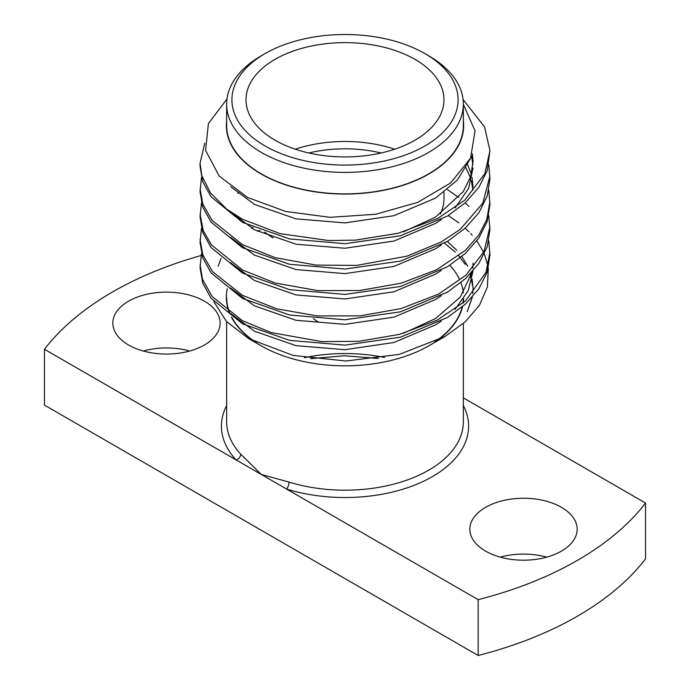 <?xml version="1.0" encoding="UTF-8"?>
<svg xmlns="http://www.w3.org/2000/svg" width="690" height="690" viewBox="0 0 690 690"><rect width="100%" height="100%" fill="white"/><g stroke="black" fill="none" stroke-linecap="round" stroke-linejoin="round"><path stroke-width="1.03" d="M561.444 507.323A53.648 30.972 0 0 0 502.984 500.612A53.648 30.972 0 0 0 469.864 529.221A53.648 30.972 0 0 0 485.579 551.129A53.648 30.972 0 0 0 544.048 557.839A53.648 30.972 0 0 0 577.159 529.221A53.648 30.972 0 0 0 561.444 507.323M500.267 557.141A53.648 30.972 180 0 1 546.765 557.141M204.421 301.194A53.648 30.972 0 0 0 145.952 294.483A53.648 30.972 0 0 0 112.841 323.093A53.648 30.972 0 0 0 128.556 345A53.648 30.972 0 0 0 187.016 351.71A53.648 30.972 0 0 0 220.136 323.093A53.648 30.972 0 0 0 204.421 301.194M143.235 351.012A53.648 30.972 180 0 1 189.733 351.012M273.18 237.947A98.981 57.141 180 0 1 264.788 232.099M295.303 149.204A98.981 57.141 180 0 1 394.697 149.204M381.113 152.99A93.719 54.105 0 0 0 308.887 152.99M313.519 318.659A38.304 22.115 0 0 0 317.909 321.695M414.992 59.375A98.981 57.141 0 0 0 307.119 46.989A98.981 57.141 0 0 0 246.02 99.783A98.981 57.141 0 0 0 275.008 140.191A98.981 57.141 0 0 0 382.881 152.585A98.981 57.141 0 0 0 443.981 99.783A98.981 57.141 0 0 0 414.992 59.375M265.038 145.952A113.082 65.283 0 0 0 424.962 145.952A113.082 65.283 0 0 0 424.962 53.622L428.68 55.769A118.344 68.319 180 0 1 463.344 104.078A118.344 68.319 180 0 1 390.29 167.204A118.344 68.319 180 0 1 261.32 152.395A118.344 68.319 180 0 1 226.656 104.078A118.344 68.319 180 0 1 261.32 55.769L265.038 53.622A113.082 65.283 0 0 0 265.038 145.952M226.656 104.078L226.656 125.554A118.344 68.319 0 0 0 261.32 173.863A118.344 68.319 0 0 0 390.29 188.672A118.344 68.319 0 0 0 463.344 125.554L463.344 104.078M463.076 99.55L484.57 126.917L489.952 150.601L487.218 170.62L478.912 187.283L465.362 202.705L447.491 216.022L400.467 235.747L345 243.699L289.533 238.921L242.509 222.361L211.088 196.797L202.782 181.755L200.048 166.359L200.048 163.28L204.732 143.209M489.952 150.601L484.872 173.621L464.775 200.16L437.676 218.471L398.121 233.289L355.272 240.137L328.682 240.543L280.114 233.651L242.509 219.282L226.57 209.036L210.398 192.803L201.825 175.709L200.048 163.28M448.267 215.539L458.772 222.853M465.189 228.226L468.976 231.849M470.675 233.599L472.219 235.281M476.842 240.905L483.638 252.281M488.77 240.896L489.952 255.119L487.218 272.058L478.912 288.731L465.362 304.143L447.491 317.46L400.467 337.186L345 345.147L289.533 340.36L242.509 323.808L211.088 298.244L202.782 283.211L200.048 267.806L201.471 253.584M447.491 189.698L458.79 197.469M465.198 202.86L468.984 206.474M489.952 252.048L486.01 272.352L465.483 300.961L437.132 320.195L399.648 334.331L359.05 341.291L321.79 341.619L271.161 332.563L242.509 320.729L212.141 296.51L202.489 279.269L200.048 264.727M488.77 215.539L489.952 229.761L487.218 246.701L478.912 263.373L465.362 278.786L447.491 292.103L400.467 311.828L345 319.781L289.533 315.002L242.509 298.442L211.088 272.878L202.782 257.836L200.048 242.44L201.471 228.218M489.952 226.682L484.052 251.445L466 275.129L438.65 294.052L401.054 308.594L360.223 315.83L317.383 315.934L276.724 308.818L242.509 295.363L212.598 271.722L202.808 254.834L200.048 239.37M488.77 190.173L489.952 204.395L487.218 221.335L478.912 238.007L465.362 253.428L447.491 266.745L400.467 286.471L345 294.423L289.533 289.636L242.509 273.085L211.088 247.52L202.782 232.478L200.048 217.083L201.471 202.86M489.952 201.316L486.786 219.575L478.757 235.169L465.267 250.436L436.554 269.773L401.166 283.193L359.542 290.524L317.9 290.611L275.198 283.038L242.509 270.006L211.399 244.847L203.265 230.684L200.048 214.004M488.77 164.815L489.952 179.038L487.218 195.977L478.912 212.649L465.362 228.062L447.491 241.379L400.467 261.105L345 269.065L289.533 264.279L242.509 247.719L211.088 222.154L202.782 207.121L200.048 191.717L201.471 177.503M489.952 175.959L482.827 203.136L460.213 229.382L441.091 242.018L407.04 256.145L356.713 265.4L316.063 265.098L275.189 257.68L242.509 244.648L212.175 220.472L202.817 204.128L200.048 188.646M434.735 341.869A118.344 68.319 0 0 0 462.162 306.947M462.895 303.246A118.344 68.319 0 0 0 463.292 299.305M226.656 405.565A123.596 71.363 180 0 0 236.101 459.911L478.179 599.67L478.179 655.5L44.462 405.099L44.462 349.269L236.101 459.911A5.261 3.786 137.1 0 0 240.732 454.175L261.32 474.47L289.032 482.068A118.344 68.319 0 0 0 463.344 421.866L463.344 323.55M226.656 120.603A118.654 68.5 0 0 0 261.105 173.992A118.654 68.5 0 0 0 394.344 187.853A118.654 68.5 0 0 0 463.344 120.603M226.993 98.989L208.389 123.614L205.594 150.377L219.17 176.036L247.555 197.452L285.626 211.459L330.087 217.316L375.86 214.254L417.7 202.368L450.639 182.971L470.58 158.148L475.048 130.85L463.344 104.276M449.845 265.262A118.654 68.5 180 0 1 459.402 279.157M460.886 282.641A118.654 68.5 180 0 1 463.395 292.819M463.62 298.813A118.654 68.5 180 0 1 463.249 302.945M462.55 306.619A118.654 68.5 180 0 1 436.14 341.188M488.322 268.212L487.364 286.988L479.481 305.23L465.077 322.014L444.903 336.522L428.895 345.768A118.654 68.5 180 0 1 261.105 345.768L248.572 338.531L226.449 321.454L213.771 301.556M444.162 242.897L455.271 252.1M458.246 255.171L465.327 264.399M470.166 274.103L472.969 287.29M472.391 297.054L467.234 311.673L472.219 297.252M484.354 253.903L488.02 266.28M444.903 336.522L399.294 354.384L345.966 360.999L293 355.402L248.572 338.531M255.205 342.102A118.654 68.5 180 0 1 231.366 317.029M228.942 311.57A118.654 68.5 180 0 1 227.286 288.739M226.656 297.33A118.344 68.319 0 0 0 229.744 312.829M231.874 317.374A118.344 68.319 0 0 0 256.87 342.93M478.179 599.67A328.725 189.785 0 0 0 645.538 503.053L463.344 397.863M478.179 655.5A328.725 189.785 180 0 0 645.538 558.874L645.538 503.053M201.014 255.55A328.725 189.785 0 0 0 44.462 349.269M428.68 55.769L424.962 53.622A113.082 65.283 0 0 0 265.038 53.622M472.391 153.81L473.038 161.65L470.623 176.7L463.292 191.518L435.537 217.091L403.391 231.857M467.372 164.073L471.33 174.329M472.081 177.503L473.038 187.007M473.038 263.088L472.762 268.203M472.219 271.894L460.239 297.14L435.537 318.53L403.374 333.305M218.152 266.262L221.05 258.25M251.66 228.218L252.997 227.467M447.387 241.448L456.849 250.41M461.834 256.499L467.742 266.262M470.684 273.568L471.33 275.776M472.081 278.941L473.038 288.454L472.762 293.561M470.218 158.907L457.358 180.107L435.537 198.073L393.999 215.677L345 222.887L296.001 218.851L254.463 204.413L230.615 186.636M471.52 156.026L472.935 164.815M473.038 167.989L468.553 188.448L455.115 207.888M441.298 219.618L435.537 223.431L393.999 241.043L345 248.253L296.001 244.208L254.463 229.77L230.615 212.003M465.491 166.963L470.364 177.503M471.33 180.668L472.935 190.181M441.298 244.985L435.537 248.788L393.999 266.4L345 273.611L296.001 269.566L254.463 255.128L230.624 237.369M441.298 270.342L435.537 274.154L393.999 291.758L345 298.968L296.001 294.932L254.463 280.494L230.607 262.709M237.765 193.347L238.887 192.432M441.298 295.7L435.537 299.512L393.999 317.124L345 324.335L296.001 320.289L254.463 305.851L230.624 288.084M473.012 270.989L468.191 290.671L455.107 309.336M441.298 321.066L435.537 324.869L393.999 342.481L345 349.692L296.001 345.656L254.463 331.209L230.624 313.45M257.603 231.391L259.863 230.296M443.981 192.312L443.981 198.625A98.981 57.141 180 0 1 440.358 213.935M463.344 405.565A123.596 71.363 180 0 1 423.246 481.404A123.596 71.363 180 0 1 286.548 489.038A5.261 2.027 107.2 0 0 289.032 482.068M384.606 357.48A118.344 68.319 0 0 0 304.376 357.696M226.656 321.678L226.656 421.866A118.344 68.319 0 0 0 240.732 454.175M463.344 299.236L463.344 302.28M473.038 288.454L473.038 289.662M378.379 358.49L344.439 355.764L310.552 358.671"/></g></svg>
